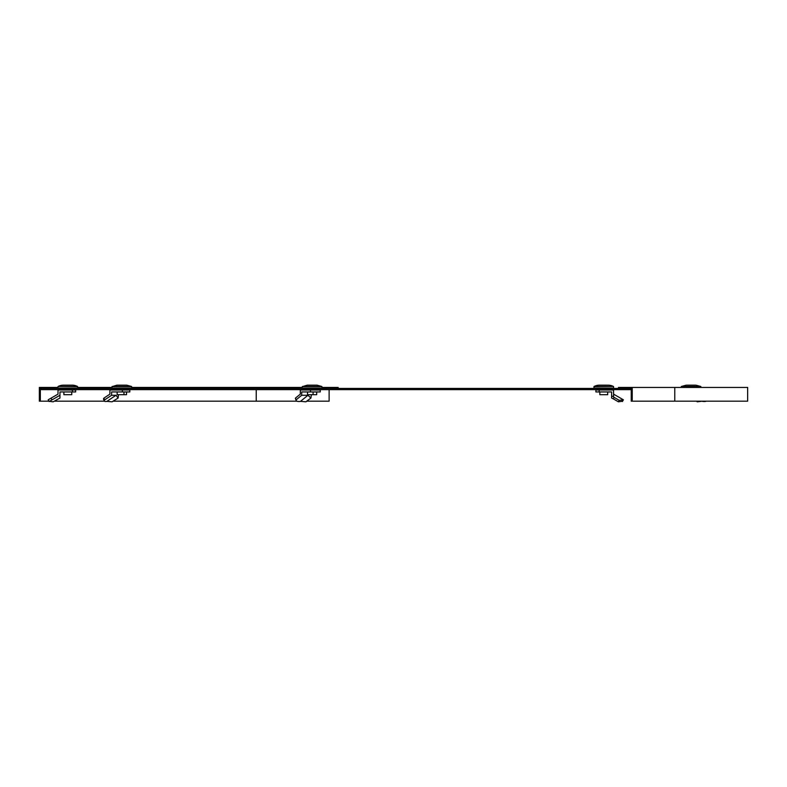 <?xml version="1.0" encoding="UTF-8"?>
<svg xmlns="http://www.w3.org/2000/svg" width="787" height="787" viewBox="0 0 787 787"><rect width="100%" height="100%" fill="white"/><g stroke="black" fill="none" stroke-linecap="round" stroke-linejoin="round"><path stroke-width="1.18" d="M631.243 389.644L41.318 389.644L41.318 388.414L631.243 388.414L631.243 401.173L747.65 401.173L747.65 387.43L618.484 387.43L618.484 388.414L631.243 388.414M630.259 389.644L630.259 388.414M338.144 388.414L338.144 387.43L321.932 387.43M131.655 387.43L302.297 387.43M113.043 401.173L296.974 401.173M306.694 401.173L329.123 401.173L329.123 389.644M53.093 387.43L39.35 387.43L39.35 401.173L40.334 401.173L40.334 388.414L53.093 388.414L53.093 387.43L58.002 387.43M77.628 387.43L112.02 387.43M40.334 401.173L48.981 401.173M54.264 401.173L104.504 401.173M632.227 401.173L632.227 387.43M72.384 391.946L75.67 391.946L75.67 389.988L72.384 389.988L72.384 391.946L59.96 391.946L59.96 395.271L52.011 399.865L51.027 398.163L58.002 394.139L58.002 389.988L72.384 389.988M52.011 399.865L49.168 401.498L48.184 399.806L51.027 398.163M59.96 395.271L59.96 398.045L53.142 401.823L49.473 401.331M58.002 386.643L58.002 388.119L77.628 388.119L77.628 386.643L58.11 386.466A12.267 12.267 0 0 1 62.891 385.177L72.738 385.177L62.891 385.177M72.738 385.177A12.267 12.267 0 0 1 77.519 386.466L77.628 386.643M71.745 391.946L71.745 394.7L63.885 394.7L63.885 391.946M122.359 391.946L129.825 391.946L129.825 389.988L122.359 389.988L122.359 391.946L111.597 391.946L111.597 395.271L116.014 395.271L106.934 401.331L112.069 401.823L118.099 398.045L116.014 395.271M118.099 398.045L118.473 394.7M111.597 395.271L104.71 399.865L103.864 398.163L109.905 394.139L109.905 389.988L122.359 389.988M104.71 399.865A8.834 2.213 153.4 0 0 104.405 401.036A8.834 2.213 153.4 0 0 106.658 401.419L106.934 401.331M103.864 398.163A8.834 2.213 153.4 0 0 103.559 399.334L104.405 401.036M130.337 388.119L112.02 388.119L112.02 386.643L131.655 386.643L131.655 388.119L130.337 388.119M112.128 386.466L131.547 386.466L126.756 385.177L116.919 385.177L112.02 386.643M126.51 391.946L126.51 394.7L117.165 394.7L117.165 391.946M123.962 394.7L123.962 391.946M310.491 391.946L320.26 391.946L320.26 389.988L310.491 389.988L310.491 391.946L301.706 391.946L301.706 395.271L307.953 395.271L300.526 401.331L305.907 401.823L310.904 398.045L307.953 395.271M310.904 398.045L311.426 394.7M301.706 395.271L296.079 399.865L295.381 398.163L300.319 394.139L300.319 389.988L310.491 389.988M296.079 399.865A8.834 3.118 157.8 0 0 296.158 400.426A8.834 3.118 157.8 0 0 300.231 401.419L300.526 401.331M295.381 398.163A8.834 3.118 157.8 0 0 295.469 398.724L296.158 400.426M319.06 388.119L302.297 388.119L302.297 386.643L321.932 386.643L321.932 388.119L319.06 388.119M302.405 386.466L321.824 386.466L317.033 385.177L307.196 385.177L302.297 386.643M316.699 391.946L316.699 394.7L307.53 394.7L307.53 391.946M313.088 394.7L313.088 391.946M706.224 401.173A8.834 3.118 -157.8 0 1 702.968 401.419L703.066 401.173M696.495 401.173L697.292 401.823L702.309 401.173M702.309 401.321L702.968 401.419M697.292 401.823L697.252 401.173M681.375 386.466L700.794 386.466L696.003 385.177L686.166 385.177L681.375 386.466L681.267 387.43M599.182 391.946L595.907 391.946L595.907 389.988L613.575 389.988L613.575 397.022L613.575 396.314L611.607 396.314L611.607 391.946L599.182 391.946L599.182 389.988M621.897 401.213L623.393 399.806L622.409 401.498L621.828 401.321L623.088 399.629L613.575 394.139M618.434 401.823L619.28 400.357L614.126 397.376L613.28 398.852L618.434 401.823L621.828 401.321M619.28 400.357L622.684 399.845M613.28 398.852L611.607 398.045L611.607 396.314M614.126 397.376L613.575 397.022M613.575 386.643L613.575 388.119L593.939 388.119L594.047 386.466A12.267 12.267 0 0 1 598.838 385.177L608.676 385.177A12.267 12.267 0 0 1 613.466 386.466L593.939 386.643M608.676 385.177L598.838 385.177M607.682 391.946L607.682 394.7L599.832 394.7L599.832 391.946M265.268 388.414L265.268 387.43M256.237 401.173L256.237 389.644M674.774 401.173L674.774 387.43M77.519 386.466L58.11 386.466M700.794 386.466L681.267 386.643M613.466 386.466L594.047 386.466M700.902 386.643L700.902 387.43"/></g></svg>

